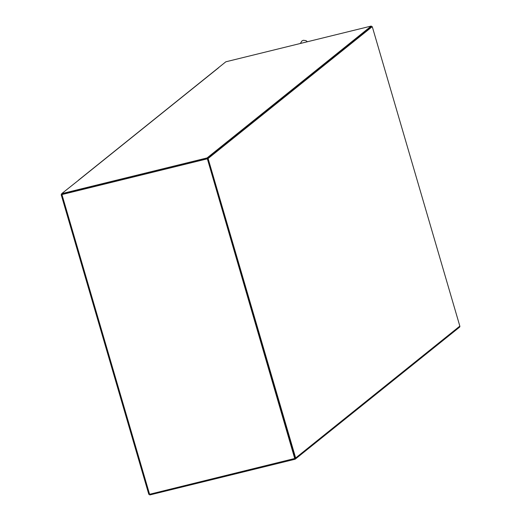 <?xml version="1.0" encoding="UTF-8"?>
<svg xmlns="http://www.w3.org/2000/svg" width="521" height="521" viewBox="0 0 521 521"><rect width="100%" height="100%" fill="white"/><g stroke="black" fill="none" stroke-linecap="round" stroke-linejoin="round"><path stroke-width="0.78" d="M459.828 326.1L372.261 26.643L208.087 158.521L207.325 158.703L294.971 458.421L149.586 494.279L149.774 494.95L294.945 459.268A1.094 1.035 -128.8 0 0 295.654 457.979L459.828 326.1A1.094 1.035 51.2 0 1 459.502 327.208L295.329 459.079M208.087 158.521L295.654 457.979M372.261 26.643L371.499 26.832L207.325 158.703L294.814 458.441M78.326 180.312L218.227 67.932A1.094 1.035 51.2 0 1 218.612 67.75L78.541 180.259A1.094 1.035 -128.8 0 0 78.521 180.266M78.541 180.259L61.673 193.669L207.097 157.922L371.271 26.05L225.847 61.797L218.358 67.808M61.673 193.669L61.901 194.45L207.325 158.703L371.466 26.721M207.097 157.922L294.756 458.597M371.271 26.05L371.499 26.832M61.797 194.105L61.172 194.639L61.94 194.561L207.111 158.879M61.94 194.561L149.586 494.279L148.817 494.357L61.237 194.665M61.96 194.405L207.325 158.703M61.172 194.639L148.817 494.357M300.35 43.484L301.9 40.977L303.313 40.28L305.964 40.625L307.423 41.745"/></g></svg>
